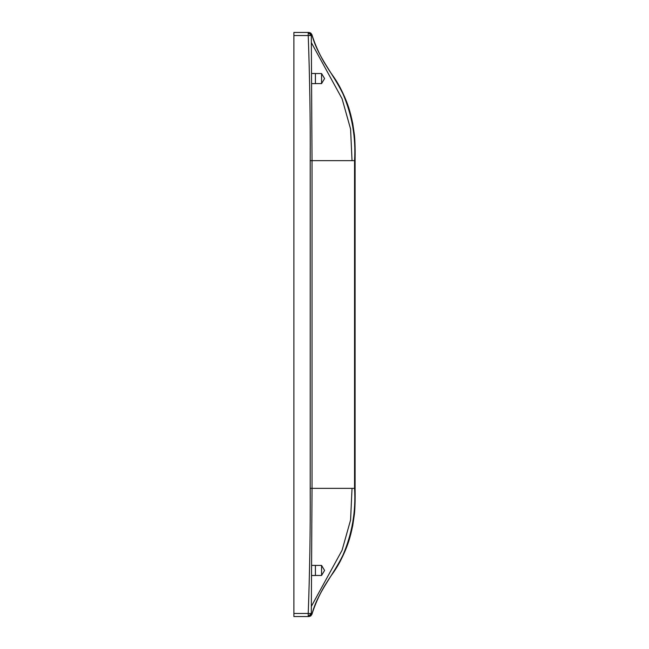 <?xml version="1.0" encoding="UTF-8"?>
<svg xmlns="http://www.w3.org/2000/svg" width="649" height="649" viewBox="0 0 649 649"><rect width="100%" height="100%" fill="white"/><g stroke="black" fill="none" stroke-linecap="round" stroke-linejoin="round"><path stroke-width="0.97" d="M312.145 565.368L315.414 565.368L315.414 575.509L312.096 575.509M321.563 575.46L324.581 570.439L321.563 565.409L321.563 575.46L315.414 575.46M321.563 73.54L324.581 78.561L321.563 83.591L321.563 73.54L315.414 73.54M312.145 83.632L315.414 83.632L315.414 73.491L312.096 73.491M293.9 616.55L308.94 616.55L293.9 616.55L293.9 35.525L308.226 35.525C309.751 77.207 310.417 118.913 310.214 160.644L312.031 160.644L311.301 35.435L308.226 35.525L308.226 32.45L310.368 33.318L311.301 35.435L311.877 34.6C317.539 56.552 332.929 73.256 342.956 93.87C352.107 115.246 355.977 137.507 354.557 160.644L312.031 160.644L354.557 160.644L354.557 488.356L312.031 488.356L312.031 160.644M311.877 614.4L310.757 615.958L310.449 615.544L310.757 615.958L311.877 614.4C317.539 592.448 332.929 575.744 342.956 555.13C352.107 533.754 355.977 511.493 354.557 488.356L355.1 488.356C355.271 499.081 355.052 507.623 354.435 513.976L352.748 525.528C350.192 537.413 348.091 545.996 339.768 562.18C335.176 570.552 332.207 574.032 329.408 578.21L324.086 586.728C319.016 595.506 314.943 604.73 311.877 614.4L311.301 613.565L308.226 613.475C309.751 571.793 310.417 530.087 310.214 488.356L310.214 160.644M293.9 35.525L293.9 32.45L308.364 32.45M310.368 615.682L309.954 615.26L308.226 615.65L308.226 616.55L310.368 615.682L311.301 613.565L312.031 488.356L354.557 488.356M311.504 42.915L342.08 98.745L350.582 129.021L352.026 160.644M311.504 606.085L342.08 550.255L350.582 519.979L352.026 488.356M355.1 488.356L355.1 160.644C355.271 149.919 355.052 141.377 354.435 135.024L352.748 123.472C350.192 111.587 348.091 103.004 339.768 86.82C335.176 78.448 332.207 74.968 329.408 70.79L324.086 62.272C319.016 53.494 314.943 44.27 311.877 34.6L310.757 33.042L310.449 33.456L310.757 33.042L308.226 32.45M308.226 33.35L309.954 33.74L310.368 33.318M309.954 615.26L310.376 613.492M310.757 615.958L308.94 616.55L310.757 615.958M293.9 613.475L308.226 613.475L308.226 615.65M309.954 33.74L310.376 35.508M355.1 160.644L354.557 160.644M310.214 488.356L312.031 488.356M321.563 565.409L315.414 565.409M321.563 83.591L315.414 83.591M311.877 34.6L310.757 33.042L308.94 32.45"/></g></svg>
